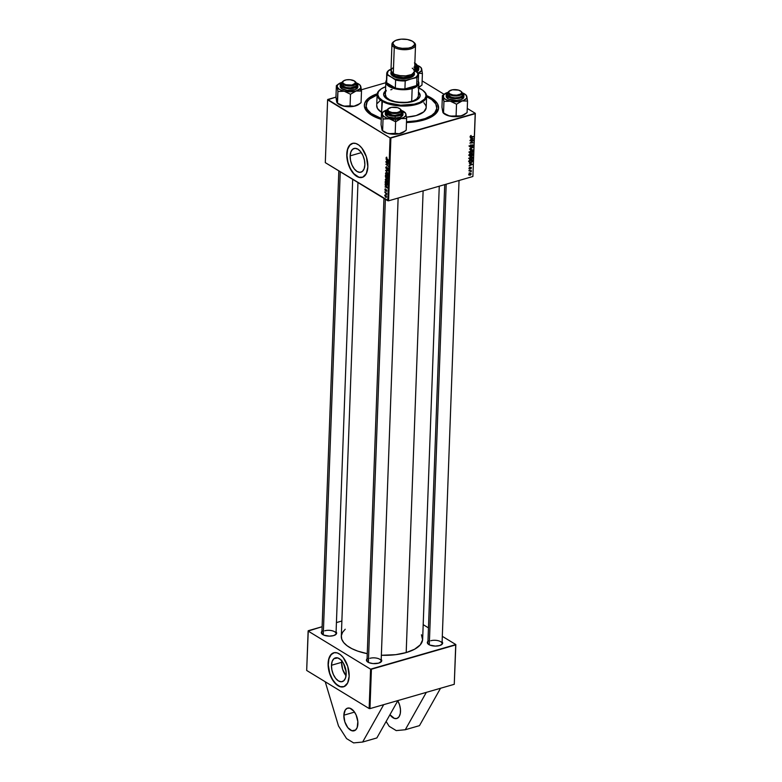 <?xml version="1.0" encoding="UTF-8"?>
<svg xmlns="http://www.w3.org/2000/svg" width="782" height="782" viewBox="0 0 782 782"><rect width="100%" height="100%" fill="white"/><g stroke="black" fill="none" stroke-linecap="round" stroke-linejoin="round"><path stroke-width="1.17" d="M357.892 723.751A11.798 6.471 73.9 0 1 354.138 730.799A11.798 6.471 73.9 0 1 347.071 726.615A11.798 6.471 73.9 0 1 343.855 715.188L354.529 712.109L343.855 715.188L345.253 709.997L347.296 708.238L349.886 708.189L353.923 711.268L356.113 714.963L357.833 721.591L357.208 727.495L355.556 730.026L351.861 730.74L347.824 727.671L344.823 721.825L343.855 715.188A11.798 6.471 73.9 0 1 347.609 708.14A11.798 6.471 73.9 0 1 354.676 712.314A11.798 6.471 73.9 0 1 357.892 723.751M397.774 700.799A11.798 6.471 73.9 0 1 400.511 711.454A11.798 6.471 73.9 0 1 396.767 718.502A11.798 6.471 73.9 0 1 389.944 714.699L394.48 718.453L397.07 718.404L399.113 716.644L400.306 713.448L400.452 709.294L399.553 704.817L397.725 700.701M345.986 670.829A7.83 4.301 73.9 0 1 344.315 665.023L345.781 669.627L346.182 674.231A12.365 6.784 73.9 0 1 342.252 681.63A12.365 6.784 73.9 0 1 334.843 677.241A12.365 6.784 73.9 0 1 331.47 665.267L341.607 662.344A12.365 6.784 -106.1 0 0 346.045 675.765L342.614 669.294L341.607 662.344L331.47 665.267L332.184 661.337L333.914 658.688L337.795 657.936L340.659 659.685L343.249 662.97L346.152 671.122M333.826 652.774A17.693 9.716 -106.1 0 0 328.303 663.332L328.108 663.38A17.693 9.716 73.9 0 1 333.728 652.804A17.693 9.716 73.9 0 1 344.334 659.079A17.693 9.716 73.9 0 1 349.163 676.225L347.716 666.274L343.21 657.506L340.248 654.544L337.159 652.892L334.188 652.696L331.607 653.977L328.733 659.021L328.196 666.626L330.131 674.974L334.07 682.1L339.085 686.322L342.125 687.016L344.002 686.645L347.648 682.989L349.163 676.225A17.693 9.716 73.9 0 1 343.542 686.801A17.693 9.716 73.9 0 1 332.937 680.526A17.693 9.716 73.9 0 1 328.108 663.38L328.303 663.332A17.693 9.716 -106.1 0 0 333.083 680.408A17.693 9.716 -106.1 0 0 343.63 686.772M350.15 155.853L361.343 152.627L350.15 155.853L350.864 151.923L352.594 149.284L355.067 148.316L357.912 149.186L360.697 151.747L362.995 155.628L364.451 160.212L364.862 164.826A12.365 6.784 73.9 0 1 360.932 172.216A12.365 6.784 73.9 0 1 353.523 167.837A12.365 6.784 73.9 0 1 350.15 155.853A12.365 6.784 73.9 0 1 354.08 148.463A12.365 6.784 73.9 0 1 361.489 152.852A12.365 6.784 73.9 0 1 364.862 164.826L364.138 168.756L362.418 171.405L359.945 172.363L357.1 171.502L354.314 168.932L352.017 165.061L350.551 160.466L350.15 155.853M352.506 143.37A17.693 9.716 -106.1 0 0 346.973 153.917L346.788 153.976A17.693 9.716 73.9 0 1 352.408 143.399A17.693 9.716 73.9 0 1 363.014 149.675A17.693 9.716 73.9 0 1 367.843 166.82L366.396 156.859L361.88 148.101L358.928 145.129L355.839 143.477L352.868 143.282L350.287 144.562L347.413 149.616L346.876 157.211L348.811 165.559L352.75 172.695L357.765 176.918L359.808 177.543L362.672 177.24L366.318 173.584L367.843 166.82A17.693 9.716 73.9 0 1 362.222 177.397A17.693 9.716 73.9 0 1 351.617 171.121A17.693 9.716 73.9 0 1 346.788 153.976L346.973 153.917A17.693 9.716 -106.1 0 0 351.763 170.994A17.693 9.716 -106.1 0 0 362.31 177.367M366.123 106.088A35.386 15.19 2.1 0 0 369.309 113.605A35.386 15.19 -177.9 0 1 366.044 106.88L366.103 105.287A35.386 15.19 -177.9 0 1 377.11 94.837M426.591 95.59A37.155 15.943 -177.9 0 1 433.854 115.355A37.155 15.943 -177.9 0 1 423.57 120.066A37.155 15.943 -177.9 0 1 406.474 122.539L413.952 121.982L423.57 120.066L431.273 116.987L436.415 113.009L438.546 108.483L437.49 103.791L433.326 99.343L426.415 95.512M381.264 119.363A37.155 15.943 -177.9 0 1 368.518 112.96A37.155 15.943 -177.9 0 1 377.207 93.781L371.646 96.176L367.902 98.747L364.735 103.136L364.373 106.244L366.494 110.907L369.603 113.83L373.933 116.469L381.264 119.363M421.439 634.759L422.603 639.891L420.266 644.857L414.636 649.207L406.19 652.579A40.693 17.468 2.1 0 1 381.362 655.267L395.663 654.681L406.19 652.579L423.121 190.847L406.19 652.579A40.693 17.468 2.1 0 0 422.651 639.305L439.259 186.194M428.428 640.898L427.422 642.081L427.558 643.371L429.846 645.072L435.369 646.088L439.562 645.57A7.664 3.294 -177.9 0 1 428.194 644.104A7.664 3.294 -177.9 0 1 427.969 641.269M367.52 658.464L366.435 660.291L368.938 662.647L372.965 663.586L378.654 663.136A7.664 3.294 -177.9 0 1 367.296 661.67A7.664 3.294 -177.9 0 1 367.061 658.835M322.399 630.947L321.314 632.765L323.816 635.121L329.339 636.137L333.533 635.619A7.664 3.294 -177.9 0 1 322.174 634.153A7.664 3.294 -177.9 0 1 321.94 631.318M428.477 644.319A7.077 3.04 -177.9 0 1 427.901 643.068M322.448 634.368A7.077 3.04 -177.9 0 1 321.881 633.107L338.821 170.887M367.569 661.895A7.077 3.04 -177.9 0 1 367.002 660.634L383.952 198.403M426.327 692.363L397.911 700.564L454.264 684.309L455.711 644.915L371.411 669.236L369.964 708.619L369.143 708.541L306.681 670.457L308.128 631.064L370.59 669.157L369.143 708.541L306.681 670.457L308.255 630.712L322.116 626.714L308.128 631.064L370.59 669.157L369.143 708.541L369.964 708.619L383.698 704.66L369.964 708.619L371.411 669.236L370.59 669.157L455.838 644.563L454.264 684.309L440.53 688.268L419.475 725.647L405.272 729.743L396.23 730.603L389.211 726.322L386.122 721.493L389.211 726.322L396.23 730.603L405.272 729.743L426.327 692.363L405.272 729.743L419.475 725.647L440.53 688.268L426.327 692.363M325.302 162.646L327.609 99.832L390.062 137.925L387.764 200.73L325.302 162.646L388.586 200.808L472.885 176.497L475.192 113.683L390.892 138.003L388.586 200.808L387.764 200.73L390.062 137.925L327.736 99.48L335.947 97.115L327.609 99.832L325.302 162.646M384.842 192.235L386.552 194.552L386.631 193.389L384.861 191.844L386.552 194.552L386.631 193.389L384.842 192.235M385.203 182.489L385.976 184.601L387.432 185.207L387.677 183.516L385.243 181.385L385.243 183.125L386.591 185.129L387.589 184.904L387.677 183.516L385.243 181.385L385.203 182.489M385.282 179.547L386.044 181.522L387.393 182.206L387.217 179.704L386.015 178.765L385.282 179.547L386.64 182.04L387.784 181.424L386.386 178.922L385.282 179.547L386.386 178.922M385.506 173.36L386.269 175.334L387.618 176.009L387.999 174.894L387.188 173.184L386.054 172.558L385.506 173.36L386.875 175.852L388.009 175.227L386.611 172.724L385.506 173.36L386.611 172.724M385.722 167.377L386.464 169.02L387.735 168.238L387.432 169.811L388.009 169.85L387.686 167.788L386.152 168.296L386.513 166.683L385.722 167.377L386.406 168.98L387.618 168.14L387.432 169.811L388.234 169.186L387.618 167.749L386.396 168.58L386.015 167.573L386.601 166.732L385.722 167.377L386.601 166.732M386.65 157.114L386.279 158.335L388.527 160.437L386.484 158.179L386.875 157.29L386.083 157.544L386.738 158.883L388.527 160.437L386.367 157.749L386.875 157.29L386.083 157.544M386.054 159.157L386.709 160.027L386.66 161.346L385.976 161.454L388.449 162.441L386.073 158.736L386.709 160.027L386.66 161.346L385.976 161.454L388.468 161.962L386.054 159.157M385.946 162.226L388.009 164.015L385.868 164.23L388.302 166.361L386.259 164.171L388.39 163.976L385.956 161.835L388.009 164.015L385.868 164.23L388.302 166.361L386.259 164.171L388.39 163.976L385.946 162.226M385.643 170.417L388.038 173.545L386.005 170.447L388.136 170.847L385.643 170.417L386.406 170.202L385.643 170.417L388.038 173.545L386.005 170.447L388.136 170.847L385.643 170.417M385.418 176.683L385.995 178.12L387.716 178.941L387.901 177.319L385.467 175.197L386.142 178.228L387.237 178.941L387.901 177.319L385.467 175.197L385.418 176.683M385.125 184.66L385.731 186.849L385.037 186.957L387.51 187.944L385.135 184.239L385.78 185.53L385.731 186.849L385.037 186.957L387.53 187.465L385.125 184.66M385.555 188.853L384.969 189.058L385.096 190.28L385.663 190.681L386.308 190.046L386.601 191.307L386.435 189.762L385.477 190.27L385.585 188.873L384.92 189.41L385.399 190.632L386.308 190.046L386.181 191.307L386.758 190.759L386.279 189.635L385.399 190.231L385.585 188.873L384.92 189.41M384.695 195.451L386.269 197.435L386.005 195.461L385.174 194.855L384.695 195.451L385.751 197.328L386.533 196.888L385.438 194.962L384.695 195.451L385.438 194.962M470.432 156.38L469.503 156.009L469.493 154.113L472.787 153.78L472.142 155.911L470.432 156.38L472.67 155.266L472.787 153.78L469.493 154.113L469.435 155.598L470.432 156.38L469.435 155.598M469.278 161.982L471.116 162.597L470.617 162.294L471.116 162.597L472.465 161.395L472.553 159.978L469.268 160.3L469.278 161.982L469.268 160.3L472.553 159.978L471.917 162.197L470.402 162.695L469.278 161.982L469.669 162.49M468.926 168.355L469.611 167.25L469.493 168.707L471.253 167.338L471.087 168.687L470.862 167.602L469.308 169.078L468.926 168.355L469.591 169.068L470.803 167.622L470.647 168.951L471.419 167.856L470.764 167.25L469.581 168.687L469.777 167.192L468.926 168.355L469.591 169.068M469.826 171.072L468.877 170.759L471.272 170.525L471.184 171.717L469.826 171.072L471.184 171.717L471.272 170.525L468.877 170.759L470.901 171.454M470.099 136.498L471.155 135.472L470.676 136.733L473.413 136.508L470.51 137.124L470.099 136.498L470.989 137.143L473.403 136.899L471.087 136.742L470.481 136.41L470.852 135.521L470.099 136.498L470.989 137.143L470.099 136.596L470.989 137.143M470.969 138.267L473.325 138.903L469.992 140.369L470.92 139.597L470.969 138.267L470.92 139.597L469.992 140.369L473.325 138.903L470.969 138.267M471.194 173.985L469.699 173.203L468.701 174.396L470.148 175.178L468.77 174.777L469.18 173.467L470.471 173.125L471.194 173.907L470.686 174.914L470.148 175.178L471.194 173.985L470.852 173.262M472.924 150.007L469.689 148.844L473.022 147.319L470.148 149.01L472.924 150.007L470.148 149.01L473.022 147.319L469.669 149.333L472.924 150.007M470.666 147.212L469.777 146.752L470.07 145.344L470.901 144.846L470.138 146.038L470.588 146.85L471.869 145.061L472.924 144.934L472.318 146.908L472.289 145.208L470.666 147.212L472.289 145.208L472.739 145.716L472.054 147.006L473.13 145.618L472.289 144.826L470.647 146.83L470.119 146.234L470.901 144.846L469.738 146.322L470.666 147.212L469.738 146.322M471.976 140.965L469.982 140.75L473.276 140.437L470.402 142.725L473.188 142.823L469.894 143.145L472.758 140.858L469.894 143.145L473.188 142.823L470.402 142.725L473.276 140.437L469.982 140.75L471.976 140.965M470.031 163.77L472.396 164.406L469.063 165.872L469.982 165.1L470.031 163.77L469.982 165.1L469.063 165.872L472.396 164.406L470.031 163.77M471.155 159.567L469.767 159.469L469.327 158.208L470.265 157.026L471.898 156.752L472.68 157.778L471.927 159.196L471.155 159.567L472.68 157.856L472.22 156.889L470.764 156.811L469.288 158.502L469.767 159.469L471.155 159.567M471.38 153.37L469.874 153.184L469.552 152.011L470.49 150.828L472.123 150.555L472.895 151.806L471.908 153.164L472.905 151.659L472.445 150.701L470.999 150.613L469.513 152.304L470.002 153.272L471.38 153.37M422.133 80.898L444.088 94.29L422.133 80.898M467.255 108.415L475.319 113.331L472.885 176.497L388.586 200.808L390.892 138.003L390.062 137.925L475.319 113.331L472.885 176.497L475.319 113.331L467.255 108.415M385.809 82.726L361.343 89.783L385.809 82.726M383.698 704.66L397.911 700.564L383.698 704.66L362.643 742.04L353.601 742.9L346.582 738.619L338.498 725.979L325.234 681.767L338.498 725.979L346.582 738.619L353.601 742.9L362.643 742.04L376.856 737.944L362.643 742.04L383.698 704.66M423.189 624.652L428.458 627.868L423.189 624.652M442.319 636.323L455.838 644.563L454.264 684.309L455.838 644.563L442.319 636.323M341.881 621.016L336.426 622.589L341.881 621.016M345.224 629.236L342.536 632.384L341.363 635.737L341.754 639.168L343.679 642.55L347.091 645.746L351.832 648.64L357.736 651.123L367.257 653.664A40.693 17.468 2.1 0 1 341.314 636.323L357.961 182.558M336.084 631.836A7.664 3.294 -177.9 0 1 335.654 634.652A7.664 3.294 -177.9 0 1 333.533 635.619L336.182 634.163L336.622 632.912L335.898 631.641M381.205 659.353A7.664 3.294 -177.9 0 1 380.775 662.168A7.664 3.294 -177.9 0 1 378.654 663.136L381.675 661.073L381.02 659.158M442.113 641.787A7.664 3.294 -177.9 0 1 441.683 644.603A7.664 3.294 -177.9 0 1 439.562 645.57L442.211 644.114L442.651 642.863L441.928 641.592M369.857 658.327A7.077 3.04 -177.9 0 1 377.305 658.288A7.077 3.04 -177.9 0 1 381.147 661.152A7.077 3.04 -177.9 0 1 380.482 662.364M324.735 630.8A7.077 3.04 -177.9 0 1 332.184 630.761A7.077 3.04 -177.9 0 1 336.025 633.635A7.077 3.04 -177.9 0 1 335.361 634.847M430.765 640.751A7.077 3.04 -177.9 0 1 438.213 640.712A7.077 3.04 -177.9 0 1 442.045 643.586A7.077 3.04 -177.9 0 1 441.39 644.798M436.825 107.896L436.767 109.48A35.386 15.19 -177.9 0 1 433.013 115.941A35.386 15.19 2.1 0 0 436.747 108.678M468.701 174.396L469.053 175.109M469.718 173.575L470.891 174.054L470.168 174.787L469.005 174.318L469.718 173.575L470.891 174.054L469.347 173.35L469.083 174.591L470.168 174.787L469.005 174.318M470.647 146.83L470.119 146.234M473.13 145.618L472.289 144.826M472.289 145.208L472.739 145.716M472.68 140.496L473.257 140.838L472.68 140.496M472.631 142.48L473.188 142.823L472.631 142.48M472.23 140.535L472.758 140.858L472.23 140.535M472.045 138.121L473.325 138.903L472.045 138.121M471.351 138.375L472.973 138.717L471.966 138.101L472.973 138.717L471.311 139.431L471.351 138.375L470.217 137.681L471.351 138.375L471.311 139.431L472.973 138.717L471.351 138.375M471.087 136.742L470.481 136.41M472.856 136.567L473.403 136.899L472.856 136.567M470.705 170.574L471.263 170.916L470.705 170.574M470.217 170.623L470.764 170.955L470.217 170.623M471.282 171.434L470.764 170.955M471.419 167.856L470.764 167.25M471.106 163.624L472.396 164.406L471.106 163.624M470.412 163.878L472.045 164.22L471.028 163.604L472.045 164.22L470.373 164.934L470.412 163.878L469.288 163.184L470.412 163.878L470.373 164.934L472.045 164.22L470.412 163.878M469.64 160.662L472.162 160.408L471.605 160.075L472.064 161.473L471.155 162.197L469.953 162.138L469.259 160.427L470.178 162.236L472.084 161.415L472.162 160.408L469.64 160.662M470.813 156.038L471.272 156.996M471.898 157.241L470.735 157.202L472.289 157.954L471.204 159.166L469.327 158.208L470.363 156.967L470.002 159.078L472.181 158.384L471.067 156.732M470.52 156.4L471.947 157.27M468.613 158.228L470.021 159.088L469.679 158.414M470.451 155.989L470.92 155.423L471.908 155.999L470.94 155.178L470.451 155.989L469.444 155.325L469.865 154.465L470.969 154.357L470.422 154.015L470.94 155.178L470.969 154.357L469.483 154.24L469.835 155.569M471.116 155.716L471.908 155.999M471.908 155.618L472.387 154.21L471.36 154.318L472.387 154.21L471.829 153.878L472.387 154.21L471.908 155.618L470.94 155.227L471.448 155.54L471.36 154.318L470.803 153.976L471.448 155.54M471.038 149.841L471.497 150.809M468.838 152.04L470.432 152.979L471.8 152.822L472.426 151.346L472.905 151.659L472.181 151.073L472.514 151.757L471.429 152.979L469.552 152.011L472.181 151.073L471.302 150.545M470.744 150.203L472.181 151.073M472.123 151.043L470.598 151.161L469.904 152.216M386.533 161.287L385.976 161.454L386.533 161.287M386.992 160.408L388.429 161.913L386.953 161.463L387.256 160.33L388.195 161.982L386.953 161.463L386.992 160.408M388.39 164.044L387.432 164.328L388.39 164.044M387.784 163.966L386.738 164.269L387.784 163.966M387.207 163.897L386.259 164.171L387.207 163.897M387.051 163.888L385.868 164.23L387.051 163.888M387.227 168.433L386.396 168.58M387.843 167.935L386.875 168.218L387.843 167.935M387.559 167.719L387.07 167.856L387.559 167.719M387.618 167.749L387.07 167.856M387.481 169.841L388.234 169.186M388.175 169.596L387.432 169.811L388.175 169.596M386.406 168.98L387.119 168.668M387.276 170.525L386.65 170.711L387.276 170.525M386.601 170.271L386.005 170.447L386.601 170.271M386.875 175.852L388.009 175.227M386.591 173.105L388.009 174.963L386.914 175.481L385.79 173.555L386.982 172.988L387.725 175.041L386.914 175.481L385.8 173.79L386.591 173.105L385.79 173.555M387.237 178.941L387.804 178.775M386.142 178.228L386.65 178.061M386.846 176.8L387.901 177.377L387.237 178.55L386.846 176.8L387.608 177.465L387.139 178.472L386.846 176.8M385.741 175.833L386.914 176.449L386.161 177.837L385.741 175.833L386.562 176.556L386.064 177.768L385.741 175.833M386.64 182.04L387.784 181.424M386.357 179.303L387.784 181.16L386.689 181.678L385.565 179.752L386.758 179.186L387.501 181.238L386.689 181.678L385.585 180.065L386.357 179.303L385.565 179.752M385.594 186.79L385.037 186.957L385.594 186.79M386.054 185.911L387.491 187.416L386.015 186.966L386.318 185.833L387.256 187.485L386.015 186.966L386.054 185.911M386.591 185.129L387.589 184.904M385.516 182.03L387.677 183.575L387.637 184.591L386.621 184.748L385.497 182.529L385.858 181.932L387.373 183.662L387.295 184.689L386.015 184.2L385.516 182.03M386.445 189.782L385.731 189.977L386.445 189.782M386.279 189.635L385.731 189.977M386.181 191.307L386.758 190.759M385.751 197.328L386.533 196.888M385.458 195.363L386.533 196.673L385.77 196.947L384.92 195.588L385.819 195.265L386.308 196.732L385.057 196.145L385.653 195.109M470.168 174.787L470.891 174.054M387.725 175.041L386.914 175.481M387.501 181.238L386.689 181.678M387.295 184.689L386.621 184.748M386.308 196.732L385.77 196.947M353.063 143.233L349.74 145.247L347.599 149.567L346.973 155.52L347.941 162.206L350.375 168.609L353.884 173.76L358.987 177.26L362.868 177.182M334.383 652.638L331.06 654.661L328.919 658.972L328.293 664.925L329.75 673.282L332.487 679.46L336.201 684.162L340.307 686.664L344.188 686.596M346.182 674.231L345.468 678.16L343.738 680.809L341.265 681.777L338.42 680.907L335.634 678.336L333.337 674.465L331.871 669.871L331.47 665.267A12.365 6.784 73.9 0 1 335.4 657.877A12.365 6.784 73.9 0 1 342.809 662.256A12.365 6.784 73.9 0 1 346.182 674.231M341.734 660.81A12.365 6.784 -106.1 0 0 341.607 662.344L341.832 660.252M376.856 737.944L397.911 700.564L376.856 737.944M418.409 92.012L420.139 95.805A18.279 7.849 2.1 0 0 418.497 92.647M418.517 92.11A18.279 7.849 -177.9 0 1 420.159 95.541A18.279 7.849 -177.9 0 1 407.481 102.51A18.279 7.849 -177.9 0 1 387.207 99.109L384.685 96.997L383.639 94.71L384.167 92.432L386.22 90.36M377.12 94.495L376.709 105.678A24.77 10.635 2.1 0 0 381.567 112.325L381.978 101.142A24.77 10.635 -177.9 0 1 377.12 94.495A24.77 10.635 -177.9 0 1 380.551 89.363A24.77 10.635 2.1 0 0 380.277 89.559A24.77 10.635 2.1 0 0 381.978 101.142L382.476 100.477A24.183 10.381 -177.9 0 1 380.814 89.168A24.183 10.381 -177.9 0 1 385.663 86.694L381.166 88.913L378.449 91.641L377.755 94.651L379.133 97.682L382.476 100.477L387.481 102.774L400.697 105.208L414.304 104.153L419.787 102.383L424.646 99.06L426.024 96.108L425.34 93.058L422.622 90.155L418.126 87.662M418.673 87.897A24.183 10.381 -177.9 0 1 421.312 89.275A24.183 10.381 -177.9 0 1 423.336 90.722A24.183 10.381 -177.9 0 1 414.695 104.065A24.183 10.381 -177.9 0 1 382.476 100.477L381.567 112.325L377.442 108.444L376.738 105.316M377.726 94.612L369.495 99.119L367.159 101.856L366.142 106.264L367.149 109.245L371.118 113.478L381.293 118.463A35.386 15.19 -177.9 0 1 373.043 114.778L373.004 115.98L373.043 114.778A35.386 15.19 -177.9 0 1 366.103 105.287M426.61 96.655A35.386 15.19 -177.9 0 1 429.875 98.385A35.386 15.19 -177.9 0 1 436.825 107.877A35.386 15.19 -177.9 0 1 406.503 121.777L416.562 120.77L425.203 118.561L431.791 115.306L434.753 112.706L436.786 108.395L435.77 103.928L431.801 99.685L426.61 96.655M418.067 81.465A15.923 6.833 -177.9 0 1 416.64 85.541A15.923 6.833 -177.9 0 1 411.831 87.877L412.163 88.62A16.51 7.087 2.1 0 0 418.321 81.338A16.51 7.087 -177.9 0 1 418.839 83.234L418.37 96.01A16.51 7.087 -177.9 0 1 406.923 102.305A16.51 7.087 -177.9 0 1 388.615 99.226A16.51 7.087 -177.9 0 1 385.37 94.798M423.844 102.706L425.955 105.756L426.19 107.848L423.834 111.806L416.2 115.57L406.454 117.153A24.77 10.635 2.1 0 0 426.21 107.486L426.62 96.313A24.77 10.635 -177.9 0 1 409.445 105.756A24.77 10.635 -177.9 0 1 381.978 101.142A24.77 10.635 2.1 0 0 414.988 104.817A24.77 10.635 2.1 0 0 423.834 91.152A24.77 10.635 2.1 0 0 423.58 90.937A24.77 10.635 -177.9 0 1 426.62 96.313M382.124 112.647L381.567 112.325A24.77 10.635 2.1 0 0 382.124 112.647M377.452 103.273L380.238 100.477M420.139 95.805L419.093 98.033L416.562 99.988L408.038 102.452L395.731 102.08L387.207 99.109A18.279 7.849 -177.9 0 1 383.62 94.202A18.279 7.849 -177.9 0 1 385.516 90.898M386.2 90.898L383.62 94.466A18.279 7.849 2.1 0 1 385.497 91.435M420.12 95.57L418.39 92.55M418.35 96.245L416.786 98.884L412.945 100.995L407.422 102.246L401.058 102.462L394.812 101.601L389.641 99.803L386.328 97.33L385.389 94.563M390.795 89.813L392.046 89.412M343.445 84.612L343.943 83.948A6.491 2.786 -177.9 0 1 343.493 80.908A6.491 2.786 -177.9 0 1 354.363 80.937L350.101 79.715L346.377 79.842L343.591 80.839L342.672 82.384L343.288 83.459L345.81 84.73L351.92 85.043L355.566 83.048L354.363 80.937A6.491 2.786 -177.9 0 1 354.901 81.328A6.491 2.786 -177.9 0 1 352.584 84.906A6.491 2.786 -177.9 0 1 343.943 83.948L343.445 84.612A7.077 3.04 -177.9 0 1 342.057 82.716A7.077 3.04 -177.9 0 1 343.249 81.113A7.077 3.04 2.1 0 0 342.966 81.308A7.077 3.04 2.1 0 0 343.445 84.612L343.376 86.606L343.445 84.612A7.077 3.04 2.1 0 0 352.877 85.668A7.077 3.04 2.1 0 0 355.409 81.758A7.077 3.04 2.1 0 0 355.126 81.543A7.077 3.04 -177.9 0 1 356.201 83.234A7.077 3.04 -177.9 0 1 351.294 85.932A7.077 3.04 -177.9 0 1 343.445 84.612M323.269 634.867L340.248 171.757L323.269 634.867M360.981 87.369L360.776 86.47A11.867 5.093 -177.9 0 1 359.876 89.06L361.499 91.083L360.15 85.218L360.854 87.144L360.404 88.444L356.054 91.005L361.499 91.083L360.981 87.369M342.467 83.801A7.077 3.04 2.1 0 0 342.545 86.108A7.077 3.04 -177.9 0 1 341.978 84.847M356.123 85.365A7.077 3.04 -177.9 0 1 355.536 86.509A7.077 3.04 -177.9 0 1 355.468 86.577A7.077 3.04 2.1 0 0 355.536 86.509L356.103 86.098A7.664 3.294 -177.9 0 1 355.751 86.382A7.664 3.294 -177.9 0 1 348.948 87.858A7.664 3.294 -177.9 0 1 342.272 85.893A7.664 3.294 -177.9 0 1 342.047 83.048L342.77 82.511M340.356 85.639L340.297 87.125L341.558 88.532L347.12 90.36L355.136 89.617L357.1 88.454L357.169 86.646L357.1 88.454A8.846 3.793 2.1 0 0 357.833 87.027L357.902 85.218A8.846 3.793 -177.9 0 1 357.169 86.646A8.846 3.793 -177.9 0 1 347.198 88.552A8.846 3.793 -177.9 0 1 340.219 84.564A8.846 3.793 -177.9 0 1 340.952 83.136L340.717 84.974L341.939 86.333L348.928 88.219L353.669 87.779L356.856 86.255L357.423 84.173L356.133 82.765L357.169 86.646L357.902 85.218L356.748 83.244M341.284 82.892L340.219 84.564L348.352 88.659L356.856 86.255C355.702 87.887 351.978 88.405 345.693 87.819C340.717 85.971 339.251 84.329 341.284 82.892M358.615 104.534L355.507 105.912A11.867 5.093 2.1 0 0 358.791 104.407L361.069 102.667L361.499 91.083L361.069 102.667L356.963 105.374L354.09 106.205L350.072 105.844L350.492 94.251L356.054 91.005L350.346 91.807L344.266 91.24L350.492 94.251L350.072 105.844L343.728 106.137L337.501 103.126L337.932 91.533L344.266 91.24L339.466 89.451L337.208 86.929L337.932 91.533L337.081 102.892L335.947 97.232L336.368 85.639L337.208 86.929L337.589 84.955L340.502 82.921M337.707 84.593L336.368 85.639L337.208 86.929A11.867 5.093 -177.9 0 1 338.645 83.899L336.368 85.639L335.947 97.232L336.583 101.161M337.208 103.029L337.922 103.644A11.867 5.093 2.1 0 0 343.728 106.137A11.867 5.093 2.1 0 0 355.507 105.912L349.798 106.714L345.185 106.411L339.916 104.896L337.413 103.146M336.934 102.501L336.661 101.836A11.867 5.093 2.1 0 1 337.57 99.255M356.377 82.931L359.368 84.534L360.776 86.47A11.867 5.093 -177.9 0 0 359.515 84.661L360.238 85.277M342.213 82.13L340.219 84.564L340.15 86.382A8.846 3.793 2.1 0 0 347.13 90.36A8.846 3.793 2.1 0 0 357.1 88.454L357.697 86.284M355.517 82.98L356.612 84.212L356.103 86.098L350.444 87.858L346.025 87.506L342.633 86.167L341.529 84.935L342.047 83.048M356.162 83.527A7.664 3.294 -177.9 0 1 356.103 86.098L355.536 86.509A7.077 3.04 2.1 0 0 355.712 84.28M338.645 83.899A11.867 5.093 -177.9 0 1 341.597 82.491M337.765 90.165L337.932 91.533L344.266 91.24A11.867 5.093 -177.9 0 1 337.208 86.929L337.765 90.165M356.054 91.005A11.867 5.093 -177.9 0 1 344.266 91.24L350.492 94.251L356.054 91.005L361.499 91.083L359.876 89.06A11.867 5.093 -177.9 0 1 356.054 91.005M356.68 83.048A11.867 5.093 -177.9 0 1 359.515 84.661M359.74 103.713L354.09 106.205L345.361 106.372L340.502 104.974L337.296 103.087L336.661 101.836M388.566 112.139A7.077 3.04 2.1 0 0 397.999 113.185A7.077 3.04 2.1 0 0 400.531 109.284A7.077 3.04 2.1 0 0 400.257 109.069A7.077 3.04 -177.9 0 1 401.322 110.751A7.077 3.04 -177.9 0 1 396.415 113.458A7.077 3.04 -177.9 0 1 388.566 112.139L388.498 114.123L388.566 112.139A7.077 3.04 -177.9 0 1 387.178 110.233A7.077 3.04 -177.9 0 1 388.38 108.63A7.077 3.04 2.1 0 0 388.087 108.825A7.077 3.04 2.1 0 0 388.566 112.139L389.065 111.464L388.566 112.139M399.485 108.463A6.491 2.786 -177.9 0 1 400.022 108.854A6.491 2.786 -177.9 0 1 397.706 112.432A6.491 2.786 -177.9 0 1 389.065 111.464L387.98 110.448L388.165 108.845L391.508 107.359L397.608 107.672L400.14 108.952L400.746 110.018L399.837 111.562L397.041 112.569L392.085 112.52L389.065 111.464A6.491 2.786 -177.9 0 1 388.615 108.434A6.491 2.786 -177.9 0 1 399.485 108.463M385.379 199.273L368.39 662.393L385.379 199.273M399.729 119.069L401.176 118.532A11.867 5.093 -177.9 0 1 395.467 119.323L395.614 121.777L401.176 118.532L406.62 118.6L406.2 130.193L402.085 132.891L399.211 133.722L395.193 133.36L395.614 121.777L399.729 119.069M387.589 111.318A7.077 3.04 2.1 0 0 387.677 113.625A7.077 3.04 -177.9 0 1 387.1 112.364M400.892 110.692L401.811 111.943L401.01 113.801L395.066 115.394A7.664 3.294 -177.9 0 1 387.393 113.41L387.901 113.84M401.254 110.282L401.146 114.397L395.193 116.215L403.023 112.735L401.87 110.761M385.301 113.644L386.386 115.834L388.615 117.036L395.125 118.023A8.846 3.793 2.1 0 0 402.955 114.543L403.023 112.735A8.846 3.793 -177.9 0 1 395.193 116.215L395.125 118.023L399.837 117.29L401.977 116.195L402.896 114.055M403.747 132.05L399.328 133.751L393.375 134.221L387.227 133.194L382.623 130.643L383.053 119.05L387.735 118.522L391.01 119.226L395.614 121.777L395.193 133.36L388.85 133.663L385.037 132.412L382.535 130.662M382.066 130.017L381.069 124.749L381.489 113.155L382.33 114.446L383.053 119.05L382.623 130.643L381.714 128.688M382.33 130.545L383.043 131.161A11.867 5.093 2.1 0 0 388.85 133.663A11.867 5.093 2.1 0 0 400.628 133.429A11.867 5.093 2.1 0 0 403.923 131.923L406.2 130.193L406.62 118.6L405.907 113.996L405.526 115.961L403.404 117.671L395.467 119.323L386.738 117.994L383.747 116.381L382.33 114.446A11.867 5.093 -177.9 0 1 383.767 111.415L381.489 113.155L381.069 124.749L382.202 130.408M401.801 110.565A11.867 5.093 -177.9 0 1 404.646 112.188A11.867 5.093 -177.9 0 1 405.907 113.996L405.272 112.735L405.907 113.996A11.867 5.093 -177.9 0 1 401.176 118.532L406.62 118.6L405.623 113.331L401.498 110.448M382.828 112.109L381.489 113.155L382.33 114.446L382.711 112.481L385.624 110.448M387.549 109.627L385.34 112.09L385.282 113.898A8.846 3.793 2.1 0 0 395.125 118.023L395.193 116.215A8.846 3.793 -177.9 0 1 385.34 112.09L395.193 116.215L399.68 115.042L402.359 113.341L402.28 111.22L400.667 109.93M386.65 110.203L385.761 112.256L387.716 114.26L395.164 115.746L387.764 114.28L387.286 109.773M401.283 111.054A7.664 3.294 -177.9 0 1 400.883 113.898A7.664 3.294 -177.9 0 1 395.066 115.394L390.687 114.915L387.491 113.488L386.582 112.237L387.383 110.379M401.244 112.882A7.077 3.04 -177.9 0 1 400.589 114.094A7.077 3.04 2.1 0 0 400.834 111.806M383.767 111.415A11.867 5.093 -177.9 0 1 386.719 110.018M389.397 118.756A11.867 5.093 -177.9 0 1 382.33 114.446L383.053 119.05L389.397 118.756L395.614 121.777L395.467 119.323A11.867 5.093 -177.9 0 1 389.397 118.756M404.861 131.229L399.211 133.722L390.501 133.898L387.227 133.194L382.418 130.614M414.861 63.146A6.491 2.786 -177.9 0 1 415.262 63.371L416.474 65.483L413.913 67.232M416.034 63.977A7.077 3.04 -177.9 0 1 417.109 65.668A7.077 3.04 -177.9 0 1 414.685 67.839A7.077 3.04 2.1 0 0 416.307 64.192A7.077 3.04 2.1 0 0 416.034 63.977M414.411 62.941L415.262 63.371A6.491 2.786 -177.9 0 1 415.809 63.762A6.491 2.786 -177.9 0 1 414.714 66.949M417.031 67.799A7.077 3.04 -177.9 0 1 416.376 69.011A7.077 3.04 2.1 0 0 416.62 66.714M417.06 65.962A7.664 3.294 -177.9 0 1 416.659 68.816A7.664 3.294 -177.9 0 1 414.616 69.764M417.588 65.483A11.867 5.093 -177.9 0 1 420.423 67.096A11.867 5.093 -177.9 0 1 421.684 68.904L422.407 73.508L418.135 73.185L422.407 73.508L421.977 85.101L422.407 73.508L421.478 68.259L421.303 70.879L418.057 73.078A11.867 5.093 -177.9 0 0 421.684 68.904L420.276 66.969L417.275 65.365M421.977 85.101L417.862 87.809L421.977 85.101M419.523 86.968L418.644 87.486A11.867 5.093 2.1 0 0 419.699 86.841L420.648 86.147M417.656 65.678L418.81 67.653A8.846 3.793 -177.9 0 1 414.665 70.683L418.81 67.653L418.741 69.461A8.846 3.793 2.1 0 1 416.552 71.836L418.399 70.429L418.683 68.963M414.098 70.321L417.529 68.894L418.438 67.555L418.057 66.138L416.454 64.838M416.679 65.61L417.588 66.861L417.344 68.132L413.698 69.999M417.041 65.189L414.597 70.204M449.474 94.563A7.077 3.04 2.1 0 0 458.907 95.619A7.077 3.04 2.1 0 0 461.439 91.709A7.077 3.04 2.1 0 0 461.155 91.494A7.077 3.04 -177.9 0 1 462.23 93.185A7.077 3.04 -177.9 0 1 457.323 95.883A7.077 3.04 -177.9 0 1 449.474 94.563L449.406 96.557L449.474 94.563A7.077 3.04 -177.9 0 1 448.086 92.667A7.077 3.04 -177.9 0 1 449.279 91.064A7.077 3.04 2.1 0 0 448.985 91.259A7.077 3.04 2.1 0 0 449.474 94.563L449.973 93.899L449.474 94.563M460.393 90.898A6.491 2.786 -177.9 0 1 460.93 91.279A6.491 2.786 -177.9 0 1 458.614 94.857A6.491 2.786 -177.9 0 1 449.973 93.899L452.993 94.954L456.747 95.15L460.735 93.996L461.654 92.452L461.038 91.377L458.516 90.106L452.407 89.793L449.073 91.269L448.888 92.882L449.973 93.899A6.491 2.786 -177.9 0 1 449.523 90.868A6.491 2.786 -177.9 0 1 460.393 90.898M446.19 184.2L429.298 644.818L446.19 184.2M465.769 113.664L467.098 112.618L467.528 101.034L467.098 112.618L461.536 115.863A11.867 5.093 2.1 0 0 464.821 114.358L460.119 116.156L456.092 115.795L456.522 104.201L462.084 100.966L467.528 101.034L466.18 95.169L466.883 97.095L466.424 98.395L463.267 100.565L457.9 101.689L450.295 101.191L456.522 104.201L456.092 115.795L453.003 116.332L448.115 115.619L442.895 112.442L441.967 107.183L442.397 95.59L443.238 96.88A11.867 5.093 -177.9 0 1 444.137 94.299L442.397 95.59L443.951 101.484L443.531 113.077L443.951 101.484L450.295 101.191L445.486 99.402L443.511 97.545L443.619 94.915L446.532 92.872M462.182 93.488A7.664 3.294 -177.9 0 1 462.133 96.049L461.566 96.46A7.077 3.04 2.1 0 0 461.742 94.231M461.546 92.931L462.641 94.163L462.133 96.049L459.249 97.418L454.968 97.809L450.735 97.105L447.969 95.521L447.607 93.605L448.8 92.462M462.152 95.316A7.077 3.04 -177.9 0 1 461.566 96.46A7.077 3.04 -177.9 0 1 461.497 96.528A7.077 3.04 2.1 0 0 461.566 96.46L462.133 96.049A7.664 3.294 -177.9 0 1 461.781 96.333A7.664 3.294 -177.9 0 1 454.977 97.818A7.664 3.294 -177.9 0 1 448.301 95.844A7.664 3.294 -177.9 0 1 448.076 92.999L448.076 93.009M446.981 93.087L446.248 94.524L454.381 98.61L462.885 96.206C461.732 97.838 458.008 98.356 451.722 97.77C446.747 95.922 445.271 94.28 447.314 92.843L446.61 94.211L447.206 95.629L451.722 97.77L458.213 98.014L462.074 96.812L463.589 94.837L462.162 92.716L463.198 96.597A8.846 3.793 -177.9 0 1 453.228 98.503A8.846 3.793 -177.9 0 1 446.248 94.524A8.846 3.793 -177.9 0 1 446.981 93.087M446.385 95.59L446.18 96.323A8.846 3.793 2.1 0 0 453.159 100.311A8.846 3.793 2.1 0 0 463.13 98.405L463.726 96.235M443.736 94.544L444.137 94.299A11.867 5.093 -177.9 0 1 444.675 93.85L442.397 95.59L441.967 107.183L442.612 111.122M465.358 113.918L460.236 116.186L454.274 116.645L448.369 115.746L443.423 113.077M462.406 92.882L465.398 94.495L466.805 96.43A11.867 5.093 -177.9 0 1 462.084 100.966L467.528 101.034L466.805 96.43A11.867 5.093 -177.9 0 0 465.544 94.622A11.867 5.093 -177.9 0 0 462.709 92.999M448.242 92.081L446.248 94.524L446.18 96.333L446.796 97.799L448.663 99.109L456.6 100.438L461.165 99.568L463.13 98.405A8.846 3.793 2.1 0 0 463.863 96.978L463.931 95.169A8.846 3.793 -177.9 0 1 463.198 96.597L463.931 95.169L462.778 93.195M448.194 92.198L447.314 92.843L448.194 92.198M448.497 93.752A7.077 3.04 2.1 0 0 448.575 96.059A7.077 3.04 -177.9 0 1 448.008 94.798M444.675 93.85A11.867 5.093 -177.9 0 1 447.627 92.452M450.295 101.191A11.867 5.093 -177.9 0 1 443.238 96.88L443.951 101.484L450.295 101.191L456.522 104.201L462.084 100.966A11.867 5.093 -177.9 0 1 450.295 101.191M443.238 112.979L443.951 113.595A11.867 5.093 2.1 0 0 449.748 116.098L443.316 113.038M449.748 116.098A11.867 5.093 2.1 0 0 461.536 115.863L449.748 116.098M418.839 83.234A16.51 7.087 -177.9 0 1 412.163 88.62L411.694 101.396L412.163 88.62A16.51 7.087 -177.9 0 1 394.802 88.708A16.51 7.087 -177.9 0 1 385.839 82.022A16.51 7.087 -177.9 0 1 386.494 80.165A16.51 7.087 2.1 0 0 392.906 88.161A16.51 7.087 2.1 0 0 412.163 88.62L411.831 87.877L416.64 85.541L404.92 88.923L411.831 87.877A15.923 6.833 -177.9 0 1 404.92 88.923A15.923 6.833 -177.9 0 1 395.33 88.024L386.65 82.726L389.573 85.785L395.33 88.024A15.923 6.833 -177.9 0 1 386.65 82.726A15.923 6.833 -177.9 0 1 386.738 80.321M416.64 85.541L404.92 88.923L405.213 80.937L415.829 77.35L416.933 77.555L416.64 85.541A15.923 6.833 2.1 0 0 418.272 82.677L418.565 74.701A15.923 6.833 -177.9 0 1 416.933 77.555L416.64 85.541M386.738 73.528A15.923 6.833 -177.9 0 1 388.371 70.663A15.923 6.833 2.1 0 0 386.943 74.74A15.923 6.833 -177.9 0 1 386.738 73.528L386.445 81.514A15.923 6.833 2.1 0 0 386.65 82.726L386.943 74.74L387.794 74.72A15.337 6.579 -177.9 0 1 389.309 69.96A15.337 6.579 -177.9 0 1 389.514 69.813L391.02 69.373L388.243 70.937L387.364 73.44L387.794 74.72L395.624 80.038L395.33 88.024L386.65 82.726L386.943 74.74L394.812 79.002L400.413 80.028L406.357 80.087L416.933 77.555A15.923 6.833 2.1 0 0 418.36 73.479L414.587 70.634L417.549 72.443A15.337 6.579 -177.9 0 1 415.829 77.35L417.832 75.004L417.549 72.443L418.36 73.479A15.923 6.833 -177.9 0 1 418.565 74.701M395.33 88.024A15.923 6.833 2.1 0 0 404.92 88.923L405.213 80.937A15.923 6.833 -177.9 0 1 395.624 80.038L395.33 88.024M395.624 80.038A15.923 6.833 2.1 0 0 405.213 80.937L406.357 80.087A15.337 6.579 -177.9 0 1 394.812 79.002L395.624 80.038M389.514 69.813L388.371 70.663M413.756 42.257A11.798 5.063 -177.9 0 1 415.525 45.053A11.798 5.063 -177.9 0 1 407.344 49.549A11.798 5.063 -177.9 0 1 394.265 47.36L395.047 46.285A10.85 4.653 -177.9 0 1 394.304 41.211A10.85 4.653 -177.9 0 1 412.476 41.26L414.284 42.951L414.489 44.779L411.801 47.145L408.4 48.122L402.173 48.337L398.185 47.604L395.047 46.285L392.935 43.675L393.551 41.896L395.731 40.4L401.137 39.168L407.422 39.491L412.476 41.26A10.85 4.653 -177.9 0 1 413.385 41.905A10.85 4.653 -177.9 0 1 409.514 47.898A10.85 4.653 -177.9 0 1 395.047 46.285L394.265 47.36A11.798 5.063 -177.9 0 1 391.948 44.193A11.798 5.063 -177.9 0 1 393.913 41.524A11.798 5.063 2.1 0 0 393.454 41.837A11.798 5.063 2.1 0 0 394.265 47.36L393.297 73.655L394.265 47.36A11.798 5.063 2.1 0 0 409.983 49.11A11.798 5.063 2.1 0 0 414.196 42.599L413.385 41.905M391.352 71.836A11.798 5.063 2.1 0 0 393.199 76.313L393.698 75.639A11.202 4.809 -177.9 0 1 391.567 72.159M406.063 75.883L399.113 75.629A10.616 4.555 -177.9 0 0 406.063 75.883M392.085 72.736A10.616 4.555 2.1 0 0 394.167 75.502L394.216 74.153L394.167 75.502A10.616 4.555 2.1 0 0 405.848 77.496A10.616 4.555 2.1 0 0 413.297 73.518M391.948 44.193L390.98 70.488A11.798 5.063 2.1 0 0 393.297 73.655A11.798 5.063 2.1 0 0 406.376 75.844A11.798 5.063 2.1 0 0 414.558 71.348L415.525 45.053M412.241 68.19L413.434 69.07M414.206 70.028L414.431 72.012L411.498 74.583L405.623 75.922L401.029 75.874L394.851 74.437L392.114 72.765L391.108 69.823L392.662 68.014M413.561 72.208L413.238 74.984L410.99 76.528L407.471 77.545L401.039 77.76L393.698 75.639L393.199 76.313A11.798 5.063 2.1 0 0 407.735 78.308A11.798 5.063 2.1 0 0 414.089 72.667L414.333 74.671L412.779 76.489L409.69 77.858L403.248 78.659L398.693 78.229L393.199 76.313L391.235 74.466L391.577 71.543M413.854 72.98A11.202 4.809 -177.9 0 1 406.65 77.672A11.202 4.809 -177.9 0 1 393.698 75.639L391.831 73.889L391.616 72.012M392.202 72.061L392.398 73.85L395.565 76.216L403.209 77.614L410.55 76.343L412.681 74.886L413.287 73.146M428.702 644.534L428.194 644.104M367.794 662.11L367.296 661.67M322.673 634.583L322.174 634.153M427.881 643.801L444.714 184.62M335.116 635.043L335.654 634.652M380.238 662.559L380.775 662.168M441.146 644.994L441.683 644.603M470.666 173.624L469.268 172.763M469.229 174.738L468.701 174.415M470.334 146.811L468.936 145.951M472.563 145.227L472.064 144.924M470.608 136.703L470.099 136.391M470.715 171.16L469.308 170.31M469.953 162.138L468.555 161.278M471.517 155.589L470.119 154.738M470.041 155.95L468.643 155.09M387.725 169.489L388.224 169.342M387.413 175.598L387.999 175.432M386.113 172.998L386.748 172.812M387.188 181.795L387.764 181.629M385.888 179.186L386.523 179.01M387.1 184.884L387.618 184.738M385.526 190.261L386.044 190.114M420.139 96.078L420.159 95.541M380.277 89.559L380.814 89.168M423.834 91.152L423.336 90.722M383.6 94.73L383.62 94.202M342.966 81.308L343.493 80.908M341.842 88.718L341.9 86.91M341.949 85.58L342.057 82.716M336.025 633.635L352.682 179.332M355.986 89.236L356.045 87.428M356.093 86.098L356.201 83.234M355.409 81.758L354.901 81.328M342.78 86.323L342.272 85.893M355.224 86.773L355.751 86.382M357.902 85.218L356.093 82.638M400.531 109.284L400.022 108.854M401.322 110.751L401.225 113.615M401.176 114.944L401.107 116.762M398.126 198.061L381.147 661.152M387.178 110.233L387.08 113.097M387.031 114.426L386.963 116.235M388.087 108.825L388.615 108.434M403.023 112.735L401.215 110.154M387.344 109.646L385.34 112.09M400.345 114.299L400.883 113.898M405.359 112.794L404.646 112.188M417.109 65.668L417.002 68.533M416.953 69.862L416.884 71.67M416.307 64.192L415.809 63.762M416.132 69.207L416.659 68.816M418.81 67.653L416.992 65.072M420.423 67.096L421.146 67.711M461.439 91.709L460.93 91.279M442.045 643.586L459.034 180.495M462.015 99.187L462.074 97.379M462.123 96.049L462.23 93.185M447.871 98.669L447.93 96.86M447.978 95.531L448.086 92.667M448.985 91.259L449.523 90.868M463.931 95.169L462.113 92.589M448.809 96.274L448.301 95.844M461.253 96.724L461.781 96.333M466.268 95.228L465.544 94.622M385.262 97.633L385.839 82.022M393.454 41.837L394.304 41.211"/></g></svg>

